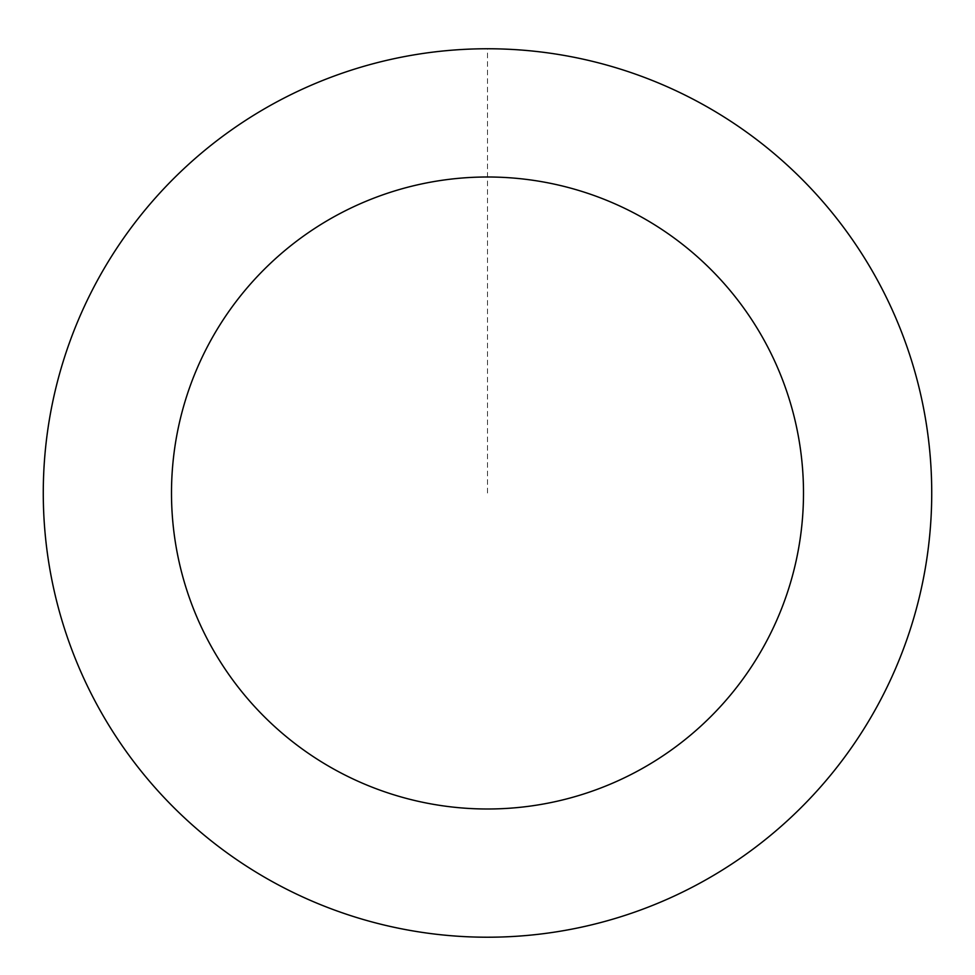 <?xml version="1.0" encoding="UTF-8"?>
<svg xmlns="http://www.w3.org/2000/svg" width="975" height="975" viewBox="0 0 975 975"><rect width="100%" height="100%" fill="white"/><g stroke="black" fill="none" stroke-linecap="round" stroke-linejoin="round"><path stroke-width="0.73" stroke-dasharray="4.88 3.66" d="M54.32 591.13A444.161 444.161 0 0 1 619.101 68.774A444.161 444.161 0 0 1 789.092 819.061A444.161 444.161 0 0 1 54.32 591.13A444.161 444.161 0 0 1 619.101 68.774A444.161 444.161 0 0 1 789.092 819.061A444.161 444.161 0 0 1 54.32 591.13M54.247 591.155A444.247 444.247 0 0 0 585.658 926.25A444.247 444.247 0 0 0 920.753 394.826A444.247 444.247 0 0 0 389.342 59.731A444.247 444.247 0 0 0 54.247 591.155M54.332 591.13A444.137 444.137 0 0 0 585.646 926.152A444.137 444.137 0 0 0 920.668 394.851A444.137 444.137 0 0 0 389.354 59.828A444.137 444.137 0 0 0 54.332 591.13M920.753 394.826A444.247 444.247 0 0 0 185.859 166.859A444.247 444.247 0 0 0 355.887 917.28A444.247 444.247 0 0 0 920.753 394.826M487.5 492.997L487.5 48.823"/><path stroke-width="1.46" d="M920.753 394.826A444.247 444.247 0 0 0 185.859 166.859A444.247 444.247 0 0 0 355.887 917.28A444.247 444.247 0 0 0 920.753 394.826M795.685 423.162A315.997 315.997 0 0 0 272.939 261.007A315.997 315.997 0 0 0 393.876 794.808A315.997 315.997 0 0 0 795.685 423.162"/></g></svg>
